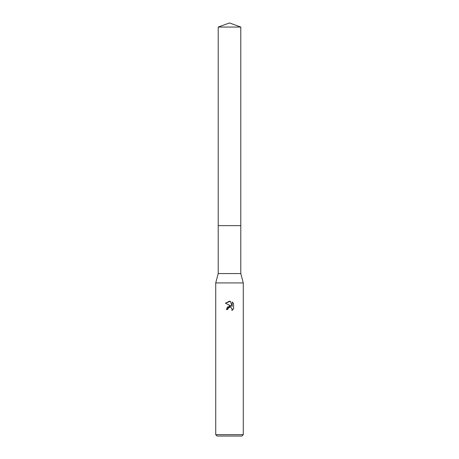 <?xml version="1.0" encoding="UTF-8"?>
<svg xmlns="http://www.w3.org/2000/svg" width="459" height="459" viewBox="0 0 459 459"><rect width="100%" height="100%" fill="white"/><g stroke="black" fill="none" stroke-linecap="round" stroke-linejoin="round"><path stroke-width="0.34" stroke-dasharray="2.29 1.72" d="M240.791 225.644L218.209 225.644L240.791 225.644M240.791 273.564L218.209 273.564M243.27 282.928L215.73 282.928M243.27 434.673L215.73 434.673M241.893 436.05L217.107 436.05M233.591 308.89L233.591 303.462M227.216 307.1L226.333 309.498L227.779 309.498M225.409 303.21L231.256 306.09M230.292 307.306L231.761 308.19M232.174 302.028L232.174 306.428L230.389 301.288M240.791 27.058L218.209 27.058"/><path stroke-width="0.69" d="M218.209 27.058L240.791 27.058L229.5 22.95L218.209 27.058L218.209 225.644L240.791 225.644L240.791 273.564L243.27 282.928L243.27 434.673L215.73 434.673L217.107 436.05L241.893 436.05L243.27 434.673M240.791 27.058L240.791 225.644L218.209 225.644L218.209 273.564L240.791 273.564M218.209 273.564L215.73 282.928L243.27 282.928M229.5 307.335L228.014 308.5L227.779 309.498L226.333 309.498L229.5 305.878L231.256 306.09L225.409 303.21L229.5 301.19L230.389 301.288L232.174 306.428L232.174 302.028L233.591 303.462L233.591 308.89L231.944 310.468L232.013 308.643L230.82 307.45L229.5 307.335L230.292 307.306M227.779 309.498L227.928 308.689M231.761 308.19L232.179 309.481L231.944 310.468L233.591 308.89M231.256 306.09L227.216 307.1M228.014 308.5L228.909 307.564M229.139 307.45L229.443 307.352M233.591 303.462L232.174 302.028M230.389 301.288L225.409 303.21M215.73 282.928L215.73 434.673"/></g></svg>
